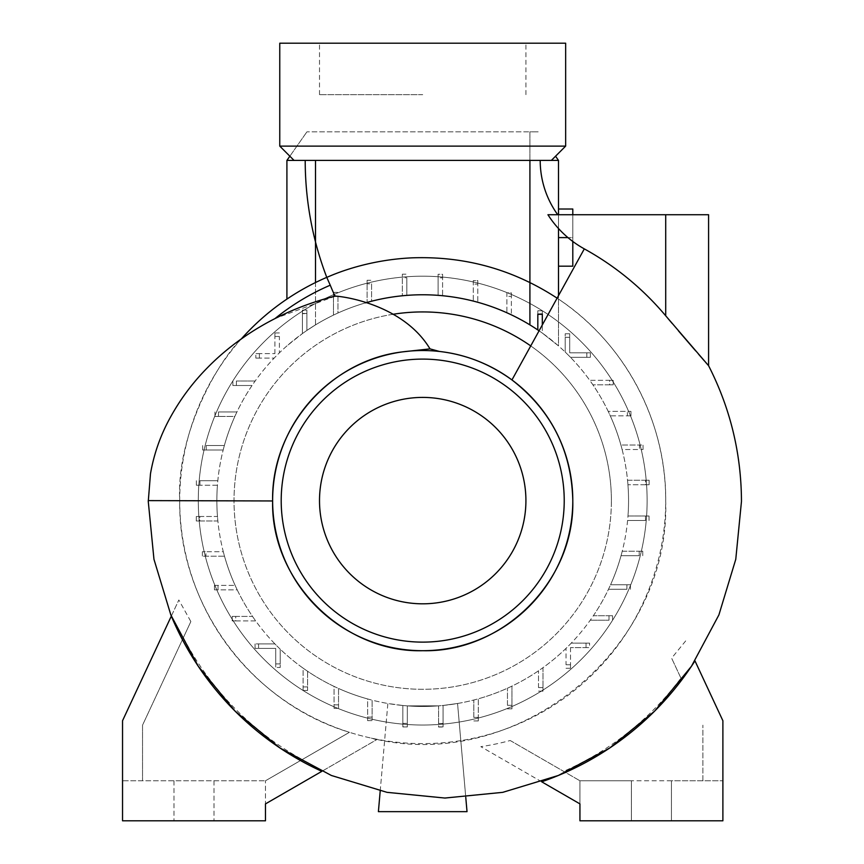 <?xml version="1.0" encoding="UTF-8"?>
<svg xmlns="http://www.w3.org/2000/svg" width="864" height="864" viewBox="0 0 864 864"><rect width="100%" height="100%" fill="white"/><g stroke="black" fill="none" stroke-linecap="round" stroke-linejoin="round"><path stroke-width="0.65" stroke-dasharray="4.32 3.24" d="M305.208 160.412L540.205 160.412L305.208 160.412M335.653 295.974L335.038 296.266A327.618 327.618 0 0 1 334.984 296.136M557.723 214.726L547.938 214.726L557.723 214.726M392.828 314.312A188.687 188.687 0 0 0 234.025 500.612A188.687 188.687 0 0 0 422.712 689.299A188.687 188.687 0 0 0 530.734 345.913M611.388 500.612A188.687 188.687 0 0 0 422.712 311.926A188.687 188.687 0 0 0 234.025 500.612A188.687 188.687 0 0 0 422.712 689.299A188.687 188.687 0 0 0 611.388 500.612M407.322 726.797L407.322 705.888L407.322 726.797L402.829 726.797L402.829 705.499L387.86 703.49L378.4 811.652L467.024 811.652L457.553 703.49L443.07 705.456L443.07 726.894L443.07 705.456A205.848 205.848 0 0 0 478.3 698.814L478.3 717.401L478.3 698.814A205.848 205.848 0 0 0 511.952 686.113L511.952 705.305L511.952 686.113A205.848 205.848 0 0 0 543.002 667.656L543.002 687.571L543.002 667.656A205.848 205.848 0 0 0 571.255 643.108L586.03 643.108L571.255 643.108A205.848 205.848 0 0 0 593.363 615.73L609.012 615.73L593.363 615.73A205.848 205.848 0 0 0 610.567 584.777L626.918 584.777L610.567 584.777A205.848 205.848 0 0 0 622.242 551.2L639.209 551.2L622.242 551.2A205.848 205.848 0 0 0 627.977 516.002L645.494 516.002L627.977 516.002A205.848 205.848 0 0 0 539.071 330.815M365.58 302.854A205.848 205.848 0 0 0 217.469 516.488L199.832 516.488L199.832 520.97L217.868 520.97A205.848 205.848 0 0 1 217.469 516.488L196.279 516.488L199.832 516.488L199.832 520.97L196.279 520.97L217.868 520.97A205.848 205.848 0 0 0 223.301 551.718L205.913 551.718L205.913 556.211L224.51 556.211A205.848 205.848 0 0 1 223.301 551.718L202.37 551.718L205.913 551.718L205.913 556.211L202.37 556.211L224.51 556.211A205.848 205.848 0 0 0 235.116 585.371L218.009 585.371L218.009 589.853L237.211 589.853A205.848 205.848 0 0 1 235.116 585.371L214.466 585.371L218.009 585.371L218.009 589.853L214.466 589.853L237.211 589.853A205.848 205.848 0 0 0 252.526 616.41L235.742 616.41L235.742 620.903L255.668 620.903A205.848 205.848 0 0 1 252.526 616.41L232.2 616.41L235.742 616.41L235.742 620.903L232.2 620.903L255.668 620.903A205.848 205.848 0 0 0 274.936 643.928L258.584 643.928L258.584 648.41L275.724 648.41L275.724 663.93L280.206 663.93L280.206 649.166A205.848 205.848 0 0 1 274.936 643.928L255.042 643.928L258.584 643.928L258.584 648.41L255.042 648.41L275.724 648.41L275.724 667.472L280.206 667.472L280.206 663.93L280.206 667.472L275.724 667.472L275.724 663.93L280.206 663.93L280.206 649.166A205.848 205.848 0 0 0 303.102 668.153L303.102 686.923L307.595 686.923L307.595 671.263A205.848 205.848 0 0 1 303.102 668.153L303.102 690.466L303.102 686.923L307.595 686.923L307.595 690.466L307.595 671.263A205.848 205.848 0 0 0 334.055 686.394L334.055 704.83L338.537 704.83L338.537 688.468A205.848 205.848 0 0 1 334.055 686.394L334.055 708.372L334.055 704.83L338.537 704.83L338.537 708.372L338.537 688.468A205.848 205.848 0 0 0 367.632 698.954L367.632 717.109L372.114 717.109L372.114 700.142A205.848 205.848 0 0 1 367.632 698.954L367.632 720.652L367.632 717.109L372.114 717.109L372.114 720.652L372.114 700.142A205.848 205.848 0 0 0 402.829 705.499L402.829 726.937L407.322 726.937L407.322 705.888L438.588 705.845L407.322 705.888L407.322 726.937L402.829 726.937L402.829 723.395L407.322 723.395L402.829 723.395L402.829 726.797M647.125 500.612A224.413 224.413 0 0 0 422.712 276.199A224.413 224.413 0 0 0 198.288 500.612A224.413 224.413 0 0 0 422.712 725.026A224.413 224.413 0 0 0 647.125 500.612A224.413 224.413 0 0 0 422.712 276.199A224.413 224.413 0 0 0 198.288 500.612A224.413 224.413 0 0 0 422.712 725.026A224.413 224.413 0 0 0 647.125 500.612M572.854 500.612A150.142 150.142 0 0 0 422.712 350.471A150.142 150.142 0 0 0 272.57 500.612A150.142 150.142 0 0 0 422.712 650.754A150.142 150.142 0 0 0 572.854 500.612M667.645 318.114L665.712 315.803A288.5 288.5 0 0 0 584.312 248.875L557.107 298.156C623.938 341.82 666.349 420.401 665.712 500.612A243 243 0 0 0 422.712 257.612A243 243 0 0 0 179.712 500.612L179.712 501.444C178.394 604.228 250.83 702.864 349.434 732.305L265.475 780.775L349.434 732.305A243 243 0 0 0 371.282 738.104A247.838 247.838 0 0 0 376.628 739.703L321.851 771.336M335.038 296.266L275.033 318.546C261.565 325.523 249.944 332.737 240.17 340.2C217.307 362.74 176.278 434.797 179.712 500.612A243 243 0 0 0 422.712 743.612A243 243 0 0 0 665.712 500.612L665.712 501.444C670.302 650.441 515.624 774.662 371.282 738.104M439.495 351.464A150.088 150.088 0 0 0 402.775 351.853M319.507 500.612A103.205 103.205 0 0 0 422.712 603.817A103.205 103.205 0 0 0 525.917 500.612A103.205 103.205 0 0 0 422.712 397.408A103.205 103.205 0 0 0 319.507 500.612M565.65 146.113L279.763 146.113M565.65 43.2L279.763 43.2M422.712 94.662L319.507 94.662L422.712 94.662M289.861 156.211L306.936 131.825L286.913 160.412L529.913 160.412L529.913 131.825L538.488 131.825L306.936 131.825L529.913 131.825L529.913 160.412L551.351 160.412L294.062 160.412L558.5 160.412L558.5 345.902L542.311 333.072L558.5 345.902L558.5 295.628M572.8 501.444L572.8 500.612M708.588 365.71L707.141 364.046M705.704 362.405L704.43 360.947M698.544 354.186L695.747 350.957M678.38 330.782L672.127 323.406M171.32 616.108L178.837 599.983L190.858 621.572L183.341 637.686A294.883 294.883 0 0 0 302.249 759.542M510.203 740.513L579.938 780.775L510.203 740.513A247.838 247.838 0 0 1 480.827 746.658L579.938 803.887L579.938 780.775L722.887 780.775L671.425 780.775L671.425 820.8L579.938 820.8L579.938 780.775L631.4 780.775L631.4 820.8L631.4 780.775L671.425 780.775L671.425 820.8L722.887 820.8L722.887 720.738L694.969 660.874M541.685 781.79L480.827 746.658M685.67 640.926L671.62 658.152L680.94 678.143A294.883 294.883 0 0 1 563.62 771.358M315.5 282.539L315.5 324.886L306.904 330.426L315.5 324.886A205.848 205.848 0 0 1 333.461 315.112L333.461 292.367L337.954 292.367L333.461 292.367L333.461 315.112A205.848 205.848 0 0 0 306.904 330.426L306.904 313.535L302.422 313.373L302.422 333.569A205.848 205.848 0 0 1 306.904 330.426L306.904 313.643L302.422 313.643L302.422 333.569L302.422 310.1L302.422 333.569L286.913 345.902L302.422 333.569A205.848 205.848 0 0 0 274.158 358.106L259.394 358.106L274.158 358.106A205.848 205.848 0 0 0 252.061 385.495L236.401 385.495L252.061 385.495A205.848 205.848 0 0 0 234.857 416.437L218.495 416.437L234.857 416.437A205.848 205.848 0 0 0 223.171 450.025L206.215 450.025L223.171 450.025A205.848 205.848 0 0 0 217.436 485.222L199.93 485.222L217.436 485.222A205.848 205.848 0 0 0 422.712 706.46A205.848 205.848 0 0 0 627.944 484.736L645.592 484.736L645.592 480.244L627.545 480.244A205.848 205.848 0 0 1 627.944 484.736L649.134 484.736L645.592 484.736L645.592 480.244L649.134 480.244L627.545 480.244A205.848 205.848 0 0 0 622.112 449.507L639.5 449.507L639.5 445.014L620.903 445.014A205.848 205.848 0 0 1 622.112 449.507L643.043 449.507L639.5 449.507L639.5 445.014L643.043 445.014L620.903 445.014A205.848 205.848 0 0 0 610.297 415.854L627.404 415.854L627.404 411.372L608.202 411.372A205.848 205.848 0 0 1 610.297 415.854L630.947 415.854L627.404 415.854L627.404 411.372L630.947 411.372L608.202 411.372A205.848 205.848 0 0 0 592.898 384.804L609.671 384.804L609.671 380.322L589.756 380.322A205.848 205.848 0 0 1 592.898 384.804L613.213 384.804L609.671 384.804L609.671 380.322L613.213 380.322L589.756 380.322A205.848 205.848 0 0 0 570.478 357.296L586.829 357.296L586.829 352.814L569.7 352.814L569.7 337.295L565.207 337.295L565.207 352.058A205.848 205.848 0 0 1 570.478 357.296L590.382 357.296L586.829 357.296L586.829 352.814L590.382 352.814L569.7 352.814L569.7 337.295L565.207 337.295L565.207 333.752L565.207 352.058A205.848 205.848 0 0 0 542.311 333.072L542.311 314.053M315.5 160.412L315.5 324.886A205.848 205.848 0 0 1 529.913 324.886L537.829 329.962A205.848 205.848 0 0 1 542.311 333.072L542.311 314.302L537.829 314.302L537.829 310.759L542.311 310.759L542.311 324.94M443.07 726.894L438.588 726.894L438.588 705.845L438.588 727.034L443.07 727.034L443.07 705.456L457.553 703.49L465.761 797.31M380.214 790.916L387.86 703.49L402.829 705.499L402.829 723.395L402.829 705.499A205.848 205.848 0 0 0 438.588 705.845L438.588 723.492L443.07 723.492L438.588 723.492L438.588 726.894M443.07 705.456L443.07 727.034L438.588 727.034L438.588 705.845A205.848 205.848 0 0 0 443.07 705.456M337.954 295.909L337.954 313.016A205.848 205.848 0 0 1 367.114 302.411L367.114 280.271L371.596 280.271L367.114 280.271L367.114 302.411A205.848 205.848 0 0 0 337.954 313.016L337.954 295.909L333.461 295.909M529.913 324.886A205.848 205.848 0 0 0 511.369 314.831L511.369 296.395L506.876 296.395L506.876 292.853L511.369 292.853L511.369 314.831A205.848 205.848 0 0 1 537.829 329.962L529.913 324.886L529.913 160.412M371.596 283.824L371.596 301.212A205.848 205.848 0 0 1 402.343 295.769L402.343 274.19L406.836 274.19L402.343 274.19L402.343 295.769A205.848 205.848 0 0 0 371.596 301.212L371.596 283.824L367.114 283.824M511.369 296.395L511.369 292.853L506.876 292.853L506.876 312.757A205.848 205.848 0 0 0 477.781 302.27L477.781 284.116L473.299 284.116L473.299 280.573L477.781 280.573L477.781 302.27A205.848 205.848 0 0 1 506.876 312.757L506.876 296.395M477.781 284.116L477.781 280.573L473.299 280.573L473.299 301.072A205.848 205.848 0 0 0 442.584 295.726L442.584 277.83L438.102 277.83L438.102 274.288L442.584 274.288L442.584 295.726A205.848 205.848 0 0 1 473.299 301.072L473.299 284.116M442.584 277.83L442.584 274.288L438.102 274.288L438.102 295.337A205.848 205.848 0 0 0 406.836 295.38L406.836 277.733L402.343 277.733M438.102 277.83L438.102 295.337A205.848 205.848 0 0 0 406.836 295.38L406.836 277.733M286.913 299.095L286.913 160.412M558.5 214.726L558.5 228.517M542.311 314.302L542.311 310.759L537.829 310.759L537.829 329.962L537.829 314.204M306.904 310.1L306.904 330.426L306.904 310.1L302.422 310.1L306.904 310.1M272.624 500.612L272.624 501.444M584.312 248.875A101.056 101.056 0 0 1 547.938 214.726L708.588 214.726M190.858 621.572L142.538 725.177L142.538 780.775L265.475 780.775L122.537 780.775L122.537 720.738L178.837 599.983M183.341 637.686L142.538 725.177L142.538 780.775L122.537 780.775L122.537 820.8L265.475 820.8L265.475 780.775L265.475 803.887L376.628 739.703M214.013 780.775L214.013 820.8L214.013 780.775M173.988 780.775L173.988 820.8L173.988 780.775M680.94 678.143L671.62 658.152M702.875 780.775L702.875 725.177L702.875 780.775M241.034 339.239A243 243 0 0 0 240.17 340.2A243 243 0 0 1 241.034 339.239M558.5 266.188L558.5 209.012L558.5 266.188L572.8 266.188L572.8 237.6L558.5 237.6M572.8 214.726L572.8 237.6L572.8 209.012L558.5 209.012M572.8 241.466L572.8 237.6L567.929 237.6M537.829 329.962L537.829 314.302M645.494 520.495L645.494 516.002L649.037 516.002L645.494 516.002L645.494 520.495L627.599 520.495L645.494 520.495M639.209 555.692L639.209 551.2L642.751 551.2L639.209 551.2L639.209 555.692L621.054 555.692L639.209 555.692M626.918 589.27L626.918 584.777L630.472 584.777L626.918 584.777L626.918 589.27L608.483 589.27L626.918 589.27M609.012 620.222L609.012 615.73L612.565 615.73L609.012 615.73L609.012 620.222L590.242 620.222L609.012 620.222M586.03 647.6L586.03 643.108L589.572 643.108L586.03 643.108L586.03 647.6L570.51 647.6L589.572 647.6L589.572 643.108L589.572 647.6L586.03 647.6M570.51 647.6L570.51 664.74L570.51 647.6M566.017 664.74L570.51 664.74L570.51 668.282L570.51 664.74L566.017 664.74L566.017 648.378L566.017 664.74M538.51 687.571L543.002 687.571L543.002 691.124L543.002 687.571L538.51 687.571L538.51 670.799L538.51 687.571M507.46 705.305L511.952 705.305L511.952 708.858L511.952 705.305L507.46 705.305L507.46 688.198L507.46 705.305M473.818 717.401L478.3 717.401L478.3 720.954L478.3 717.401L473.818 717.401L473.818 700.013L473.818 717.401M199.93 480.73L199.93 485.222L196.376 485.222L199.93 485.222L199.93 480.73L217.825 480.73L199.93 480.73M206.215 445.532L206.215 450.025L202.662 450.025L206.215 450.025L206.215 445.532L224.359 445.532L206.215 445.532M218.495 411.955L218.495 416.437L214.952 416.437L218.495 416.437L218.495 411.955L236.93 411.955L218.495 411.955M236.401 381.002L236.401 385.495L232.859 385.495L236.401 385.495L236.401 381.002L255.172 381.002L236.401 381.002M259.394 353.624L259.394 358.106L255.841 358.106L259.394 358.106L259.394 353.624L255.841 353.624L255.841 358.106L255.841 353.624L274.903 353.624L259.394 353.624M274.903 353.624L274.903 336.485L274.903 353.624M279.396 336.485L274.903 336.485L274.903 332.942L274.903 336.485L279.396 336.485L279.396 352.847L279.396 336.485M555.563 156.211L558.5 160.412M306.904 313.535L302.422 313.373M279.396 332.942L274.903 332.942L279.396 332.942M630.947 415.854L630.947 411.372L630.947 415.854M642.751 555.692L642.751 551.2L642.751 555.692M566.017 668.282L570.51 668.282L566.017 668.282M649.037 520.495L649.037 516.002L649.037 520.495M613.213 384.804L613.213 380.322L613.213 384.804M473.818 720.954L478.3 720.954L473.818 720.954M334.055 708.372L338.537 708.372L334.055 708.372M232.2 616.41L232.2 620.903L232.2 616.41M196.376 480.73L196.376 485.222L196.376 480.73M255.042 643.928L255.042 648.41L255.042 643.928M202.37 551.718L202.37 556.211L202.37 551.718M214.952 411.955L214.952 416.437L214.952 411.955M590.382 357.296L590.382 352.814L590.382 357.296M569.7 333.752L565.207 333.752L569.7 333.752L569.7 337.295L569.7 333.752M649.134 484.736L649.134 480.244L649.134 484.736M612.565 620.222L612.565 615.73L612.565 620.222M303.102 690.466L307.595 690.466L303.102 690.466M214.466 585.371L214.466 589.853L214.466 585.371M202.662 445.532L202.662 450.025L202.662 445.532M643.043 449.507L643.043 445.014L643.043 449.507M630.472 589.27L630.472 584.777L630.472 589.27M538.51 691.124L543.002 691.124L538.51 691.124M507.46 708.858L511.952 708.858L507.46 708.858M367.632 720.652L372.114 720.652L367.632 720.652M232.859 381.002L232.859 385.495L232.859 381.002M196.279 516.488L196.279 520.97L196.279 516.488M148.262 500.612L179.712 500.699M665.712 315.803L665.712 214.726M319.507 94.662L319.507 43.2M525.917 94.662L525.917 43.2"/><path stroke-width="1.3" d="M305.208 160.412A327.953 327.953 0 0 0 326.765 277.355L326.765 277.355C325.793 278.154 360.947 260.14 412.106 257.839C464.832 255.982 513.162 269.417 557.107 298.156M334.984 296.136A327.618 327.618 0 0 1 330.242 285.196L326.765 277.355A243 243 0 0 0 241.034 339.239A243 243 0 0 1 326.765 277.355M572.8 500.612A150.088 150.088 0 0 0 422.712 350.525A150.088 150.088 0 0 0 272.624 500.612A150.088 150.088 0 0 0 422.712 650.7A150.088 150.088 0 0 0 572.8 500.612C571.59 450.749 551.308 410.519 511.952 379.933C489.683 363.852 465.523 354.359 439.495 351.464L430.013 348.883C401.393 301.342 334.454 295.369 335.038 296.266M665.712 214.726L547.938 214.726A101.056 101.056 0 0 0 584.312 248.875A288.5 288.5 0 0 1 665.712 315.803L708.588 365.71L665.712 315.803L665.712 214.726L708.588 214.726L708.588 365.71C730.35 408.337 741.301 453.578 741.463 501.444L735.772 559.3L718.891 614.941L691.481 666.22L654.599 711.169L609.649 748.051L558.371 775.462L502.74 792.342L444.874 798.044L387.007 792.342L331.366 775.472L280.087 748.062L235.138 711.18L198.256 666.23L170.845 614.952L153.965 559.31L148.262 501.444L150.476 473.796C153.9 454.043 160.445 435.391 170.111 417.83C180.166 399.46 192.542 382.828 207.241 367.924C236.304 338.159 279.569 310.003 335.653 295.974M540.205 160.412A92.956 92.956 0 0 0 557.723 214.726M530.734 345.913A188.687 188.687 0 0 0 392.828 314.312M539.071 330.815A205.848 205.848 0 0 0 365.58 302.854M272.624 500.612C271.274 427.108 330.458 360.05 402.775 351.853L430.013 348.883M564.224 500.612A141.512 141.512 0 0 0 422.712 359.1A141.512 141.512 0 0 0 281.2 500.612A141.512 141.512 0 0 0 422.712 642.125A141.512 141.512 0 0 0 564.224 500.612M319.507 500.612A103.205 103.205 0 0 0 422.712 603.817A103.205 103.205 0 0 0 525.917 500.612A103.205 103.205 0 0 0 422.712 397.408A103.205 103.205 0 0 0 319.507 500.612M422.712 146.113L565.65 146.113L565.65 43.2L279.763 43.2L279.763 146.113L422.712 146.113M286.913 299.095L286.913 160.412L551.351 160.412L565.65 146.113M707.141 364.046L705.704 362.405M704.43 360.947L703.663 360.061M703.534 359.921L698.544 354.186M695.747 350.957L692.885 347.663M692.604 347.339L678.38 330.782M672.127 323.406L667.645 318.114M272.624 501.444C270.875 581.256 343.138 653 422.885 650.7C502.686 652.59 574.333 581.44 572.8 501.444M171.32 616.108A296.6 296.6 0 0 0 321.851 771.336L265.475 803.887L265.475 820.8L122.537 820.8L122.537 720.738L171.32 616.108M541.685 781.79A296.6 296.6 0 0 0 694.969 660.874L722.887 720.738L722.887 820.8L579.938 820.8L579.938 803.887L541.685 781.79M465.761 797.31L467.024 811.652L378.4 811.652L380.214 790.916M551.351 160.412L558.5 160.412L558.5 214.726M558.5 228.517L558.5 295.628M542.311 324.94L542.311 314.053L537.829 314.204L537.829 329.962M572.8 214.726L572.8 209.012L558.5 209.012M567.929 237.6L558.5 237.6M572.8 241.466L572.8 266.188L558.5 266.188M558.5 160.412L555.563 156.211M286.913 160.412L289.861 156.211M542.311 314.302L537.829 314.302M511.952 379.933L584.312 248.875M315.5 160.412L315.5 282.539M529.913 160.412L529.913 324.886M272.624 500.958L148.262 500.612M330.242 285.196A234.425 234.425 0 0 0 275.162 318.449M294.062 160.412L279.763 146.113"/></g></svg>
